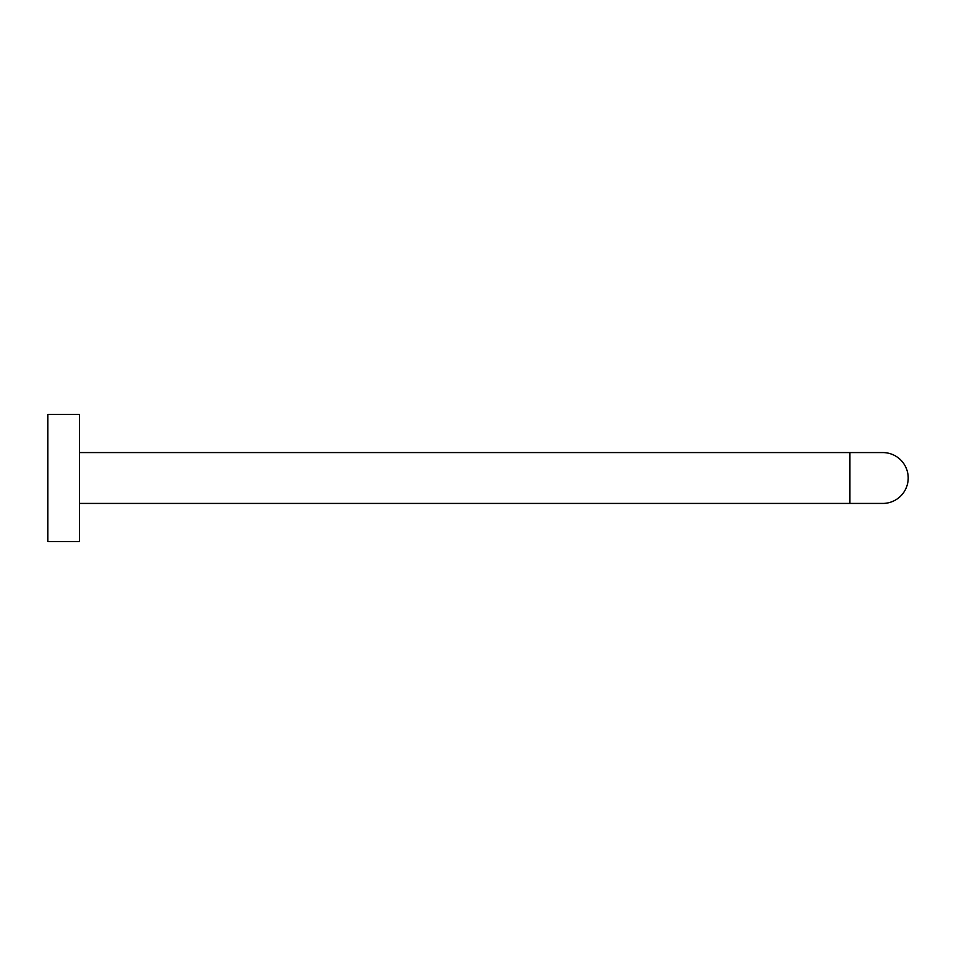 <?xml version="1.0" encoding="UTF-8"?>
<svg xmlns="http://www.w3.org/2000/svg" width="956" height="956" viewBox="0 0 956 956"><rect width="100%" height="100%" fill="white"/><g stroke="black" fill="none" stroke-linecap="round" stroke-linejoin="round"><path stroke-width="1.43" d="M882.77 452.57A25.43 25.43 0 0 1 908.2 478A25.43 25.43 0 0 1 882.77 503.43A25.43 25.43 0 0 0 908.2 478A25.43 25.43 0 0 0 882.77 452.57L79.587 452.57M79.587 414.426L79.587 541.574L47.8 541.574L47.8 414.426L79.587 414.426M882.77 503.43L849.92 503.43L849.92 452.57M849.92 503.43L79.587 503.43"/></g></svg>
